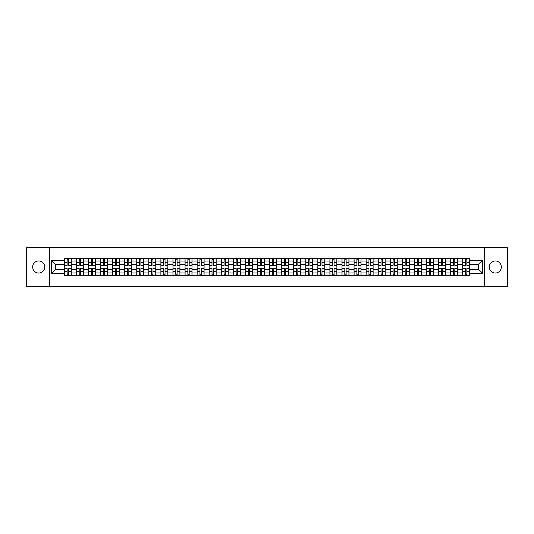 <?xml version="1.0" encoding="UTF-8"?>
<svg xmlns="http://www.w3.org/2000/svg" width="534" height="534" viewBox="0 0 534 534"><rect width="100%" height="100%" fill="white"/><g stroke="black" fill="none" stroke-linecap="round" stroke-linejoin="round"><path stroke-width="0.8" d="M495.305 260.966A6.034 6.034 0 0 0 489.271 267A6.034 6.034 0 0 0 495.305 273.034A6.034 6.034 0 0 0 501.339 267A6.034 6.034 0 0 0 495.305 260.966M38.695 260.966A6.034 6.034 0 0 0 32.661 267A6.034 6.034 0 0 0 38.695 273.034A6.034 6.034 0 0 0 44.729 267A6.034 6.034 0 0 0 38.695 260.966M484.238 286.351L507.3 286.351L507.3 247.649L26.7 247.649L26.7 286.351L484.238 286.351L484.238 247.649M76.382 275.317L76.382 261.039L71.276 261.039L71.276 275.317M71.276 261.039L71.276 258.683M76.382 261.039L76.382 258.683M83.351 258.683L83.351 275.317M88.457 275.317L88.457 258.683M95.426 258.683L95.426 275.317M100.532 275.317L100.532 258.683M107.494 258.683L107.494 275.317M112.607 275.317L112.607 258.683M119.569 258.683L119.569 275.317M124.676 275.317L124.676 258.683M131.644 258.683L131.644 275.317M136.751 275.317L136.751 258.683M143.713 258.683L143.713 275.317M148.826 275.317L148.826 258.683M155.788 258.683L155.788 275.317M160.894 275.317L160.894 258.683M167.863 258.683L167.863 275.317M172.969 275.317L172.969 258.683M179.938 258.683L179.938 275.317M185.044 275.317L185.044 258.683M192.006 258.683L192.006 275.317M197.113 275.317L197.113 258.683M204.081 258.683L204.081 275.317M209.188 275.317L209.188 258.683M216.157 258.683L216.157 275.317M221.263 275.317L221.263 258.683M228.225 258.683L228.225 275.317M233.338 275.317L233.338 258.683M240.3 258.683L240.3 275.317M245.406 275.317L245.406 258.683M252.375 258.683L252.375 275.317M257.481 275.317L257.481 258.683M264.443 258.683L264.443 275.317M269.557 275.317L269.557 258.683M276.519 258.683L276.519 275.317M281.625 275.317L281.625 258.683M288.594 258.683L288.594 275.317M293.7 275.317L293.7 258.683M300.662 258.683L300.662 275.317M305.775 275.317L305.775 258.683M312.737 258.683L312.737 275.317M317.843 275.317L317.843 258.683M324.812 258.683L324.812 275.317M329.919 275.317L329.919 258.683M336.887 258.683L336.887 275.317M341.994 275.317L341.994 258.683M348.956 258.683L348.956 275.317M354.062 275.317L354.062 258.683M361.031 258.683L361.031 275.317M366.137 275.317L366.137 258.683M373.106 258.683L373.106 275.317M378.212 275.317L378.212 258.683M385.174 258.683L385.174 275.317M390.287 275.317L390.287 258.683M397.249 258.683L397.249 275.317M402.356 275.317L402.356 258.683M409.324 258.683L409.324 275.317M414.431 275.317L414.431 258.683M421.393 258.683L421.393 275.317M426.506 275.317L426.506 258.683M433.468 258.683L433.468 275.317M438.574 275.317L438.574 258.683M445.543 258.683L445.543 275.317M450.649 275.317L450.649 258.683M457.618 258.683L457.618 275.317M462.724 275.317L462.724 258.683M462.724 269.396L457.618 269.396M450.649 269.396L445.543 269.396M438.574 269.396L433.468 269.396M426.506 269.396L421.393 269.396M414.431 269.396L409.324 269.396M402.356 269.396L397.249 269.396M390.287 269.396L385.174 269.396M378.212 269.396L373.106 269.396M366.137 269.396L361.031 269.396M354.062 269.396L348.956 269.396M341.994 269.396L336.887 269.396M329.919 269.396L324.812 269.396M317.843 269.396L312.737 269.396M305.775 269.396L300.662 269.396M293.7 269.396L288.594 269.396M281.625 269.396L276.519 269.396M269.557 269.396L264.443 269.396M257.481 269.396L252.375 269.396M245.406 269.396L240.3 269.396M233.338 269.396L228.225 269.396M221.263 269.396L216.157 269.396M209.188 269.396L204.081 269.396M197.113 269.396L192.006 269.396M185.044 269.396L179.938 269.396M172.969 269.396L167.863 269.396M160.894 269.396L155.788 269.396M148.826 269.396L143.713 269.396M136.751 269.396L131.644 269.396M124.676 269.396L119.569 269.396M112.607 269.396L107.494 269.396M100.532 269.396L95.426 269.396M88.457 269.396L83.351 269.396M76.382 269.396L71.276 269.396M462.724 264.604L457.618 264.604M450.649 264.604L445.543 264.604M438.574 264.604L433.468 264.604M426.506 264.604L421.393 264.604M414.431 264.604L409.324 264.604M402.356 264.604L397.249 264.604M390.287 264.604L385.174 264.604M378.212 264.604L373.106 264.604M366.137 264.604L361.031 264.604M354.062 264.604L348.956 264.604M341.994 264.604L336.887 264.604M329.919 264.604L324.812 264.604M317.843 264.604L312.737 264.604M305.775 264.604L300.662 264.604M293.7 264.604L288.594 264.604M281.625 264.604L276.519 264.604M269.557 264.604L264.443 264.604M257.481 264.604L252.375 264.604M245.406 264.604L240.3 264.604M233.338 264.604L228.225 264.604M221.263 264.604L216.157 264.604M209.188 264.604L204.081 264.604M197.113 264.604L192.006 264.604M185.044 264.604L179.938 264.604M172.969 264.604L167.863 264.604M160.894 264.604L155.788 264.604M148.826 264.604L143.713 264.604M136.751 264.604L131.644 264.604M124.676 264.604L119.569 264.604M112.607 264.604L107.494 264.604M100.532 264.604L95.426 264.604M88.457 264.604L83.351 264.604M76.382 264.604L71.276 264.604M55.409 269.396L64.314 269.396L64.314 264.604L55.409 264.604L55.409 269.396L51.311 273.501L51.311 260.499L64.314 260.499L64.314 264.604M469.686 264.604L469.686 269.396L478.591 269.396L478.591 264.604L469.686 264.604L469.686 258.683L64.314 258.683L64.314 260.499M469.686 260.499L482.689 260.499L482.689 273.501L469.686 273.501L469.686 269.396M64.314 269.396L64.314 275.317L469.686 275.317L469.686 273.501M64.314 273.501L51.311 273.501M49.762 286.351L49.762 247.649M68.452 274.156L67.137 274.156M67.137 259.844L68.452 259.844M80.527 274.156L79.212 274.156M79.212 259.844L80.527 259.844M92.596 274.156L91.281 274.156M91.281 259.844L92.596 259.844M104.671 274.156L103.356 274.156M103.356 259.844L104.671 259.844M116.746 274.156L115.431 274.156M115.431 259.844L116.746 259.844M128.821 274.156L127.499 274.156M127.499 259.844L128.821 259.844M140.889 274.156L139.574 274.156M139.574 259.844L140.889 259.844M152.964 274.156L151.649 274.156M151.649 259.844L152.964 259.844M165.039 274.156L163.724 274.156M163.724 259.844L165.039 259.844M177.108 274.156L175.793 274.156M175.793 259.844L177.108 259.844M189.183 274.156L187.868 274.156M187.868 259.844L189.183 259.844M201.258 274.156L199.943 274.156M199.943 259.844L201.258 259.844M213.326 274.156L212.011 274.156M212.011 259.844L213.326 259.844M225.401 274.156L224.086 274.156M224.086 259.844L225.401 259.844M237.476 274.156L236.161 274.156M236.161 259.844L237.476 259.844M249.552 274.156L248.23 274.156M248.23 259.844L249.552 259.844M261.62 274.156L260.305 274.156M260.305 259.844L261.62 259.844M273.695 274.156L272.38 274.156M272.38 259.844L273.695 259.844M285.77 274.156L284.448 274.156M284.448 259.844L285.77 259.844M297.839 274.156L296.524 274.156M296.524 259.844L297.839 259.844M309.914 274.156L308.599 274.156M308.599 259.844L309.914 259.844M321.989 274.156L320.674 274.156M320.674 259.844L321.989 259.844M334.057 274.156L332.742 274.156M332.742 259.844L334.057 259.844M346.132 274.156L344.817 274.156M344.817 259.844L346.132 259.844M358.207 274.156L356.892 274.156M356.892 259.844L358.207 259.844M370.276 274.156L368.961 274.156M368.961 259.844L370.276 259.844M382.351 274.156L381.036 274.156M381.036 259.844L382.351 259.844M394.426 274.156L393.111 274.156M393.111 259.844L394.426 259.844M406.501 274.156L405.179 274.156M405.179 259.844L406.501 259.844M418.569 274.156L417.254 274.156M417.254 259.844L418.569 259.844M430.644 274.156L429.329 274.156M429.329 259.844L430.644 259.844M442.719 274.156L441.404 274.156M441.404 259.844L442.719 259.844M454.788 274.156L453.473 274.156M453.473 259.844L454.788 259.844M466.863 274.156L465.548 274.156M465.548 259.844L466.863 259.844M51.311 260.499L55.409 264.604M478.591 269.396L482.689 273.501M478.591 264.604L482.689 260.499M68.452 265.171L71.236 265.338L68.452 265.338L68.452 258.756L71.236 258.756L69.694 258.756M71.236 265.171L71.236 258.756M67.137 259.764L68.452 259.764M69.574 258.756L64.354 258.756L64.354 265.338L67.137 265.338L67.137 258.756L66.016 258.756M67.137 268.829L64.354 268.662L67.137 268.662L67.137 275.244L64.354 275.244L65.896 275.244M64.354 268.829L64.354 275.244M68.452 274.236L67.137 274.236M66.016 275.244L71.236 275.244L71.236 268.662L68.452 268.662L68.452 275.244L69.574 275.244M80.527 265.171L83.311 265.338L80.527 265.338L80.527 258.756L83.311 258.756L81.762 258.756M83.311 265.171L83.311 258.756M79.212 259.764L80.527 259.764M81.649 258.756L76.422 258.756L76.422 265.338L79.212 265.338L79.212 258.756L78.091 258.756M92.596 265.171L95.386 265.338L92.596 265.338L92.596 258.756L95.386 258.756L93.837 258.756M95.386 265.171L95.386 258.756M91.281 259.764L92.596 259.764M93.724 258.756L88.497 258.756L88.497 265.338L91.281 265.338L91.281 258.756L90.159 258.756M79.212 268.829L76.422 268.662L79.212 268.662L79.212 275.244L76.422 275.244L77.971 275.244M76.422 268.829L76.422 275.244M80.527 274.236L79.212 274.236M78.091 275.244L83.311 275.244L83.311 268.662L80.527 268.662L80.527 275.244L81.649 275.244M91.281 268.829L88.497 268.662L91.281 268.662L91.281 275.244L88.497 275.244L90.046 275.244M88.497 268.829L88.497 275.244M92.596 274.236L91.281 274.236M90.159 275.244L95.386 275.244L95.386 268.662L92.596 268.662L92.596 275.244L93.724 275.244M104.671 265.171L107.461 265.338L104.671 265.338L104.671 258.756L107.461 258.756L105.912 258.756M107.461 265.171L107.461 258.756M103.356 259.764L104.671 259.764M105.792 258.756L100.572 258.756L100.572 265.338L103.356 265.338L103.356 258.756L102.234 258.756M116.746 265.171L119.529 265.338L116.746 265.338L116.746 258.756L119.529 258.756L117.981 258.756M119.529 265.171L119.529 258.756M115.431 259.764L116.746 259.764M117.867 258.756L112.641 258.756L112.641 265.338L115.431 265.338L115.431 258.756L114.309 258.756M128.821 265.171L131.604 265.338L128.821 265.338L128.821 258.756L131.604 258.756L130.056 258.756M131.604 265.171L131.604 258.756M127.499 259.764L128.821 259.764M129.942 258.756L124.716 258.756L124.716 265.338L127.499 265.338L127.499 258.756L126.378 258.756M103.356 268.829L100.572 268.662L103.356 268.662L103.356 275.244L100.572 275.244L102.121 275.244M100.572 268.829L100.572 275.244M104.671 274.236L103.356 274.236M102.234 275.244L107.461 275.244L107.461 268.662L104.671 268.662L104.671 275.244L105.792 275.244M115.431 268.829L112.641 268.662L115.431 268.662L115.431 275.244L112.641 275.244L114.189 275.244M112.641 268.829L112.641 275.244M116.746 274.236L115.431 274.236M114.309 275.244L119.529 275.244L119.529 268.662L116.746 268.662L116.746 275.244L117.867 275.244M127.499 268.829L124.716 268.662L127.499 268.662L127.499 275.244L124.716 275.244L126.264 275.244M124.716 268.829L124.716 275.244M128.821 274.236L127.499 274.236M126.378 275.244L131.604 275.244L131.604 268.662L128.821 268.662L128.821 275.244L129.942 275.244M140.889 265.171L143.679 265.338L140.889 265.338L140.889 258.756L143.679 258.756L142.131 258.756M143.679 265.171L143.679 258.756M139.574 259.764L140.889 259.764M142.011 258.756L136.791 258.756L136.791 265.338L139.574 265.338L139.574 258.756L138.453 258.756M139.574 268.829L136.791 268.662L139.574 268.662L139.574 275.244L136.791 275.244L138.339 275.244M136.791 268.829L136.791 275.244M140.889 274.236L139.574 274.236M138.453 275.244L143.679 275.244L143.679 268.662L140.889 268.662L140.889 275.244L142.011 275.244M152.964 265.171L155.748 265.338L152.964 265.338L152.964 258.756L155.748 258.756L154.199 258.756M155.748 265.171L155.748 258.756M151.649 259.764L152.964 259.764M154.086 258.756L148.859 258.756L148.859 265.338L151.649 265.338L151.649 258.756L150.528 258.756M151.649 268.829L148.859 268.662L151.649 268.662L151.649 275.244L148.859 275.244L150.408 275.244M148.859 268.829L148.859 275.244M152.964 274.236L151.649 274.236M150.528 275.244L155.748 275.244L155.748 268.662L152.964 268.662L152.964 275.244L154.086 275.244M165.039 265.171L167.823 265.338L165.039 265.338L165.039 258.756L167.823 258.756L166.274 258.756M167.823 265.171L167.823 258.756M163.724 259.764L165.039 259.764M166.161 258.756L160.934 258.756L160.934 265.338L163.724 265.338L163.724 258.756L162.596 258.756M163.724 268.829L160.934 268.662L163.724 268.662L163.724 275.244L160.934 275.244L162.483 275.244M160.934 268.829L160.934 275.244M165.039 274.236L163.724 274.236M162.596 275.244L167.823 275.244L167.823 268.662L165.039 268.662L165.039 275.244L166.161 275.244M177.108 265.171L179.898 265.338L177.108 265.338L177.108 258.756L179.898 258.756L178.349 258.756M179.898 265.171L179.898 258.756M175.793 259.764L177.108 259.764M178.229 258.756L173.009 258.756L173.009 265.338L175.793 265.338L175.793 258.756L174.671 258.756M175.793 268.829L173.009 268.662L175.793 268.662L175.793 275.244L173.009 275.244L174.558 275.244M173.009 268.829L173.009 275.244M177.108 274.236L175.793 274.236M174.671 275.244L179.898 275.244L179.898 268.662L177.108 268.662L177.108 275.244L178.229 275.244M189.183 265.171L191.966 265.338L189.183 265.338L189.183 258.756L191.966 258.756L190.424 258.756M191.966 265.171L191.966 258.756M187.868 259.764L189.183 259.764M190.304 258.756L185.084 258.756L185.084 265.338L187.868 265.338L187.868 258.756L186.746 258.756M201.258 265.171L204.041 265.338L201.258 265.338L201.258 258.756L204.041 258.756L202.493 258.756M204.041 265.171L204.041 258.756M199.943 259.764L201.258 259.764M202.379 258.756L197.153 258.756L197.153 265.338L199.943 265.338L199.943 258.756L198.822 258.756M213.326 265.171L216.116 265.338L213.326 265.338L213.326 258.756L216.116 258.756L214.568 258.756M216.116 265.171L216.116 258.756M212.011 259.764L213.326 259.764M214.454 258.756L209.228 258.756L209.228 265.338L212.011 265.338L212.011 258.756L210.89 258.756M225.401 265.171L228.192 265.338L225.401 265.338L225.401 258.756L228.192 258.756L226.643 258.756M228.192 265.171L228.192 258.756M224.086 259.764L225.401 259.764M226.523 258.756L221.303 258.756L221.303 265.338L224.086 265.338L224.086 258.756L222.965 258.756M237.476 265.171L240.26 265.338L237.476 265.338L237.476 258.756L240.26 258.756L238.711 258.756M240.26 265.171L240.26 258.756M236.161 259.764L237.476 259.764M238.598 258.756L233.371 258.756L233.371 265.338L236.161 265.338L236.161 258.756L235.04 258.756M249.552 265.171L252.335 265.338L249.552 265.338L249.552 258.756L252.335 258.756L250.786 258.756M252.335 265.171L252.335 258.756M248.23 259.764L249.552 259.764M250.673 258.756L245.446 258.756L245.446 265.338L248.23 265.338L248.23 258.756L247.108 258.756M187.868 268.829L185.084 268.662L187.868 268.662L187.868 275.244L185.084 275.244L186.626 275.244M185.084 268.829L185.084 275.244M189.183 274.236L187.868 274.236M186.746 275.244L191.966 275.244L191.966 268.662L189.183 268.662L189.183 275.244L190.304 275.244M199.943 268.829L197.153 268.662L199.943 268.662L199.943 275.244L197.153 275.244L198.701 275.244M197.153 268.829L197.153 275.244M201.258 274.236L199.943 274.236M198.822 275.244L204.041 275.244L204.041 268.662L201.258 268.662L201.258 275.244L202.379 275.244M212.011 268.829L209.228 268.662L212.011 268.662L212.011 275.244L209.228 275.244L210.776 275.244M209.228 268.829L209.228 275.244M213.326 274.236L212.011 274.236M210.89 275.244L216.116 275.244L216.116 268.662L213.326 268.662L213.326 275.244L214.454 275.244M224.086 268.829L221.303 268.662L224.086 268.662L224.086 275.244L221.303 275.244L222.852 275.244M221.303 268.829L221.303 275.244M225.401 274.236L224.086 274.236M222.965 275.244L228.192 275.244L228.192 268.662L225.401 268.662L225.401 275.244L226.523 275.244M236.161 268.829L233.371 268.662L236.161 268.662L236.161 275.244L233.371 275.244L234.92 275.244M233.371 268.829L233.371 275.244M237.476 274.236L236.161 274.236M235.04 275.244L240.26 275.244L240.26 268.662L237.476 268.662L237.476 275.244L238.598 275.244M248.23 268.829L245.446 268.662L248.23 268.662L248.23 275.244L245.446 275.244L246.995 275.244M245.446 268.829L245.446 275.244M249.552 274.236L248.23 274.236M247.108 275.244L252.335 275.244L252.335 268.662L249.552 268.662L249.552 275.244L250.673 275.244M261.62 265.171L264.41 265.338L261.62 265.338L261.62 258.756L264.41 258.756L262.861 258.756M264.41 265.171L264.41 258.756M260.305 259.764L261.62 259.764M262.741 258.756L257.522 258.756L257.522 265.338L260.305 265.338L260.305 258.756L259.184 258.756M260.305 268.829L257.522 268.662L260.305 268.662L260.305 275.244L257.522 275.244L259.07 275.244M257.522 268.829L257.522 275.244M261.62 274.236L260.305 274.236M259.184 275.244L264.41 275.244L264.41 268.662L261.62 268.662L261.62 275.244L262.741 275.244M273.695 265.171L276.478 265.338L273.695 265.338L273.695 258.756L276.478 258.756L274.93 258.756M276.478 265.171L276.478 258.756M272.38 259.764L273.695 259.764M274.816 258.756L269.59 258.756L269.59 265.338L272.38 265.338L272.38 258.756L271.259 258.756M272.38 268.829L269.59 268.662L272.38 268.662L272.38 275.244L269.59 275.244L271.138 275.244M269.59 268.829L269.59 275.244M273.695 274.236L272.38 274.236M271.259 275.244L276.478 275.244L276.478 268.662L273.695 268.662L273.695 275.244L274.816 275.244M285.77 265.171L288.554 265.338L285.77 265.338L285.77 258.756L288.554 258.756L287.005 258.756M288.554 265.171L288.554 258.756M284.448 259.764L285.77 259.764M286.892 258.756L281.665 258.756L281.665 265.338L284.448 265.338L284.448 258.756L283.327 258.756M284.448 268.829L281.665 268.662L284.448 268.662L284.448 275.244L281.665 275.244L283.214 275.244M281.665 268.829L281.665 275.244M285.77 274.236L284.448 274.236M283.327 275.244L288.554 275.244L288.554 268.662L285.77 268.662L285.77 275.244L286.892 275.244M297.839 265.171L300.629 265.338L297.839 265.338L297.839 258.756L300.629 258.756L299.08 258.756M300.629 265.171L300.629 258.756M296.524 259.764L297.839 259.764M298.96 258.756L293.74 258.756L293.74 265.338L296.524 265.338L296.524 258.756L295.402 258.756M296.524 268.829L293.74 268.662L296.524 268.662L296.524 275.244L293.74 275.244L295.289 275.244M293.74 268.829L293.74 275.244M297.839 274.236L296.524 274.236M295.402 275.244L300.629 275.244L300.629 268.662L297.839 268.662L297.839 275.244L298.96 275.244M309.914 265.171L312.697 265.338L309.914 265.338L309.914 258.756L312.697 258.756L311.148 258.756M312.697 265.171L312.697 258.756M308.599 259.764L309.914 259.764M311.035 258.756L305.808 258.756L305.808 265.338L308.599 265.338L308.599 258.756L307.477 258.756M308.599 268.829L305.808 268.662L308.599 268.662L308.599 275.244L305.808 275.244L307.357 275.244M305.808 268.829L305.808 275.244M309.914 274.236L308.599 274.236M307.477 275.244L312.697 275.244L312.697 268.662L309.914 268.662L309.914 275.244L311.035 275.244M321.989 265.171L324.772 265.338L321.989 265.338L321.989 258.756L324.772 258.756L323.224 258.756M324.772 265.171L324.772 258.756M320.674 259.764L321.989 259.764M323.11 258.756L317.884 258.756L317.884 265.338L320.674 265.338L320.674 258.756L319.546 258.756M320.674 268.829L317.884 268.662L320.674 268.662L320.674 275.244L317.884 275.244L319.432 275.244M317.884 268.829L317.884 275.244M321.989 274.236L320.674 274.236M319.546 275.244L324.772 275.244L324.772 268.662L321.989 268.662L321.989 275.244L323.11 275.244M334.057 265.171L336.847 265.338L334.057 265.338L334.057 258.756L336.847 258.756L335.299 258.756M336.847 265.171L336.847 258.756M332.742 259.764L334.057 259.764M335.178 258.756L329.959 258.756L329.959 265.338L332.742 265.338L332.742 258.756L331.621 258.756M332.742 268.829L329.959 268.662L332.742 268.662L332.742 275.244L329.959 275.244L331.507 275.244M329.959 268.829L329.959 275.244M334.057 274.236L332.742 274.236M331.621 275.244L336.847 275.244L336.847 268.662L334.057 268.662L334.057 275.244L335.178 275.244M346.132 265.171L348.916 265.338L346.132 265.338L346.132 258.756L348.916 258.756L347.374 258.756M348.916 265.171L348.916 258.756M344.817 259.764L346.132 259.764M347.254 258.756L342.034 258.756L342.034 265.338L344.817 265.338L344.817 258.756L343.696 258.756M344.817 268.829L342.034 268.662L344.817 268.662L344.817 275.244L342.034 275.244L343.576 275.244M342.034 268.829L342.034 275.244M346.132 274.236L344.817 274.236M343.696 275.244L348.916 275.244L348.916 268.662L346.132 268.662L346.132 275.244L347.254 275.244M358.207 265.171L360.991 265.338L358.207 265.338L358.207 258.756L360.991 258.756L359.442 258.756M360.991 265.171L360.991 258.756M356.892 259.764L358.207 259.764M359.329 258.756L354.102 258.756L354.102 265.338L356.892 265.338L356.892 258.756L355.771 258.756M356.892 268.829L354.102 268.662L356.892 268.662L356.892 275.244L354.102 275.244L355.651 275.244M354.102 268.829L354.102 275.244M358.207 274.236L356.892 274.236M355.771 275.244L360.991 275.244L360.991 268.662L358.207 268.662L358.207 275.244L359.329 275.244M370.276 265.171L373.066 265.338L370.276 265.338L370.276 258.756L373.066 258.756L371.517 258.756M373.066 265.171L373.066 258.756M368.961 259.764L370.276 259.764M371.404 258.756L366.177 258.756L366.177 265.338L368.961 265.338L368.961 258.756L367.839 258.756M368.961 268.829L366.177 268.662L368.961 268.662L368.961 275.244L366.177 275.244L367.726 275.244M366.177 268.829L366.177 275.244M370.276 274.236L368.961 274.236M367.839 275.244L373.066 275.244L373.066 268.662L370.276 268.662L370.276 275.244L371.404 275.244M382.351 265.171L385.141 265.338L382.351 265.338L382.351 258.756L385.141 258.756L383.592 258.756M385.141 265.171L385.141 258.756M381.036 259.764L382.351 259.764M383.472 258.756L378.252 258.756L378.252 265.338L381.036 265.338L381.036 258.756L379.914 258.756M381.036 268.829L378.252 268.662L381.036 268.662L381.036 275.244L378.252 275.244L379.801 275.244M378.252 268.829L378.252 275.244M382.351 274.236L381.036 274.236M379.914 275.244L385.141 275.244L385.141 268.662L382.351 268.662L382.351 275.244L383.472 275.244M394.426 265.171L397.209 265.338L394.426 265.338L394.426 258.756L397.209 258.756L395.661 258.756M397.209 265.171L397.209 258.756M393.111 259.764L394.426 259.764M395.547 258.756L390.321 258.756L390.321 265.338L393.111 265.338L393.111 258.756L391.989 258.756M393.111 268.829L390.321 268.662L393.111 268.662L393.111 275.244L390.321 275.244L391.869 275.244M390.321 268.829L390.321 275.244M394.426 274.236L393.111 274.236M391.989 275.244L397.209 275.244L397.209 268.662L394.426 268.662L394.426 275.244L395.547 275.244M406.501 265.171L409.284 265.338L406.501 265.338L406.501 258.756L409.284 258.756L407.736 258.756M409.284 265.171L409.284 258.756M405.179 259.764L406.501 259.764M407.622 258.756L402.396 258.756L402.396 265.338L405.179 265.338L405.179 258.756L404.058 258.756M405.179 268.829L402.396 268.662L405.179 268.662L405.179 275.244L402.396 275.244L403.944 275.244M402.396 268.829L402.396 275.244M406.501 274.236L405.179 274.236M404.058 275.244L409.284 275.244L409.284 268.662L406.501 268.662L406.501 275.244L407.622 275.244M418.569 265.171L421.359 265.338L418.569 265.338L418.569 258.756L421.359 258.756L419.811 258.756M421.359 265.171L421.359 258.756M417.254 259.764L418.569 259.764M419.691 258.756L414.471 258.756L414.471 265.338L417.254 265.338L417.254 258.756L416.133 258.756M417.254 268.829L414.471 268.662L417.254 268.662L417.254 275.244L414.471 275.244L416.019 275.244M414.471 268.829L414.471 275.244M418.569 274.236L417.254 274.236M416.133 275.244L421.359 275.244L421.359 268.662L418.569 268.662L418.569 275.244L419.691 275.244M430.644 265.171L433.428 265.338L430.644 265.338L430.644 258.756L433.428 258.756L431.879 258.756M433.428 265.171L433.428 258.756M429.329 259.764L430.644 259.764M431.766 258.756L426.539 258.756L426.539 265.338L429.329 265.338L429.329 258.756L428.208 258.756M429.329 268.829L426.539 268.662L429.329 268.662L429.329 275.244L426.539 275.244L428.088 275.244M426.539 268.829L426.539 275.244M430.644 274.236L429.329 274.236M428.208 275.244L433.428 275.244L433.428 268.662L430.644 268.662L430.644 275.244L431.766 275.244M442.719 265.171L445.503 265.338L442.719 265.338L442.719 258.756L445.503 258.756L443.954 258.756M445.503 265.171L445.503 258.756M441.404 259.764L442.719 259.764M443.841 258.756L438.614 258.756L438.614 265.338L441.404 265.338L441.404 258.756L440.276 258.756M441.404 268.829L438.614 268.662L441.404 268.662L441.404 275.244L438.614 275.244L440.163 275.244M438.614 268.829L438.614 275.244M442.719 274.236L441.404 274.236M440.276 275.244L445.503 275.244L445.503 268.662L442.719 268.662L442.719 275.244L443.841 275.244M454.788 265.171L457.578 265.338L454.788 265.338L454.788 258.756L457.578 258.756L456.029 258.756M457.578 265.171L457.578 258.756M453.473 259.764L454.788 259.764M455.909 258.756L450.689 258.756L450.689 265.338L453.473 265.338L453.473 258.756L452.351 258.756M453.473 268.829L450.689 268.662L453.473 268.662L453.473 275.244L450.689 275.244L452.238 275.244M450.689 268.829L450.689 275.244M454.788 274.236L453.473 274.236M452.351 275.244L457.578 275.244L457.578 268.662L454.788 268.662L454.788 275.244L455.909 275.244M466.863 265.171L469.646 265.338L466.863 265.338L466.863 258.756L469.646 258.756L468.104 258.756M469.646 265.171L469.646 258.756M465.548 259.764L466.863 259.764M467.984 258.756L462.764 258.756L462.764 265.338L465.548 265.338L465.548 258.756L464.426 258.756M465.548 268.829L462.764 268.662L465.548 268.662L465.548 275.244L462.764 275.244L464.306 275.244M462.764 268.829L462.764 275.244M466.863 274.236L465.548 274.236M464.426 275.244L469.646 275.244L469.646 268.662L466.863 268.662L466.863 275.244L467.984 275.244M450.649 261.039L445.543 261.039M438.574 261.039L433.468 261.039M426.506 261.039L421.393 261.039M414.431 261.039L409.324 261.039M402.356 261.039L397.249 261.039M390.287 261.039L385.174 261.039M378.212 261.039L373.106 261.039M366.137 261.039L361.031 261.039M354.062 261.039L348.956 261.039M341.994 261.039L336.887 261.039M329.919 261.039L324.812 261.039M317.843 261.039L312.737 261.039M305.775 261.039L300.662 261.039M293.7 261.039L288.594 261.039M281.625 261.039L276.519 261.039M269.557 261.039L264.443 261.039M257.481 261.039L252.375 261.039M245.406 261.039L240.3 261.039M233.338 261.039L228.225 261.039M221.263 261.039L216.157 261.039M209.188 261.039L204.081 261.039M197.113 261.039L192.006 261.039M185.044 261.039L179.938 261.039M172.969 261.039L167.863 261.039M160.894 261.039L155.788 261.039M148.826 261.039L143.713 261.039M136.751 261.039L131.644 261.039M124.676 261.039L119.569 261.039M112.607 261.039L107.494 261.039M100.532 261.039L95.426 261.039M88.457 261.039L83.351 261.039M462.724 261.039L457.618 261.039M450.649 272.961L445.543 272.961M438.574 272.961L433.468 272.961M426.506 272.961L421.393 272.961M414.431 272.961L409.324 272.961M402.356 272.961L397.249 272.961M390.287 272.961L385.174 272.961M378.212 272.961L373.106 272.961M366.137 272.961L361.031 272.961M354.062 272.961L348.956 272.961M341.994 272.961L336.887 272.961M329.919 272.961L324.812 272.961M317.843 272.961L312.737 272.961M305.775 272.961L300.662 272.961M293.7 272.961L288.594 272.961M281.625 272.961L276.519 272.961M269.557 272.961L264.443 272.961M257.481 272.961L252.375 272.961M245.406 272.961L240.3 272.961M233.338 272.961L228.225 272.961M221.263 272.961L216.157 272.961M209.188 272.961L204.081 272.961M197.113 272.961L192.006 272.961M185.044 272.961L179.938 272.961M172.969 272.961L167.863 272.961M160.894 272.961L155.788 272.961M148.826 272.961L143.713 272.961M136.751 272.961L131.644 272.961M124.676 272.961L119.569 272.961M112.607 272.961L107.494 272.961M100.532 272.961L95.426 272.961M88.457 272.961L83.351 272.961M76.382 272.961L71.276 272.961M462.724 272.961L457.618 272.961M68.452 262.561L71.236 262.561M64.354 265.171L67.137 265.171M64.354 262.561L67.137 262.561M67.137 271.439L64.354 271.439M71.236 268.829L68.452 268.829M71.236 271.439L68.452 271.439M80.527 262.561L83.311 262.561M76.422 265.171L79.212 265.171M76.422 262.561L79.212 262.561M92.596 262.561L95.386 262.561M88.497 265.171L91.281 265.171M88.497 262.561L91.281 262.561M79.212 271.439L76.422 271.439M83.311 268.829L80.527 268.829M83.311 271.439L80.527 271.439M91.281 271.439L88.497 271.439M95.386 268.829L92.596 268.829M95.386 271.439L92.596 271.439M104.671 262.561L107.461 262.561M100.572 265.171L103.356 265.171M100.572 262.561L103.356 262.561M116.746 262.561L119.529 262.561M112.641 265.171L115.431 265.171M112.641 262.561L115.431 262.561M128.821 262.561L131.604 262.561M124.716 265.171L127.499 265.171M124.716 262.561L127.499 262.561M103.356 271.439L100.572 271.439M107.461 268.829L104.671 268.829M107.461 271.439L104.671 271.439M115.431 271.439L112.641 271.439M119.529 268.829L116.746 268.829M119.529 271.439L116.746 271.439M127.499 271.439L124.716 271.439M131.604 268.829L128.821 268.829M131.604 271.439L128.821 271.439M140.889 262.561L143.679 262.561M136.791 265.171L139.574 265.171M136.791 262.561L139.574 262.561M139.574 271.439L136.791 271.439M143.679 268.829L140.889 268.829M143.679 271.439L140.889 271.439M152.964 262.561L155.748 262.561M148.859 265.171L151.649 265.171M148.859 262.561L151.649 262.561M151.649 271.439L148.859 271.439M155.748 268.829L152.964 268.829M155.748 271.439L152.964 271.439M165.039 262.561L167.823 262.561M160.934 265.171L163.724 265.171M160.934 262.561L163.724 262.561M163.724 271.439L160.934 271.439M167.823 268.829L165.039 268.829M167.823 271.439L165.039 271.439M177.108 262.561L179.898 262.561M173.009 265.171L175.793 265.171M173.009 262.561L175.793 262.561M175.793 271.439L173.009 271.439M179.898 268.829L177.108 268.829M179.898 271.439L177.108 271.439M189.183 262.561L191.966 262.561M185.084 265.171L187.868 265.171M185.084 262.561L187.868 262.561M201.258 262.561L204.041 262.561M197.153 265.171L199.943 265.171M197.153 262.561L199.943 262.561M213.326 262.561L216.116 262.561M209.228 265.171L212.011 265.171M209.228 262.561L212.011 262.561M225.401 262.561L228.192 262.561M221.303 265.171L224.086 265.171M221.303 262.561L224.086 262.561M237.476 262.561L240.26 262.561M233.371 265.171L236.161 265.171M233.371 262.561L236.161 262.561M249.552 262.561L252.335 262.561M245.446 265.171L248.23 265.171M245.446 262.561L248.23 262.561M187.868 271.439L185.084 271.439M191.966 268.829L189.183 268.829M191.966 271.439L189.183 271.439M199.943 271.439L197.153 271.439M204.041 268.829L201.258 268.829M204.041 271.439L201.258 271.439M212.011 271.439L209.228 271.439M216.116 268.829L213.326 268.829M216.116 271.439L213.326 271.439M224.086 271.439L221.303 271.439M228.192 268.829L225.401 268.829M228.192 271.439L225.401 271.439M236.161 271.439L233.371 271.439M240.26 268.829L237.476 268.829M240.26 271.439L237.476 271.439M248.23 271.439L245.446 271.439M252.335 268.829L249.552 268.829M252.335 271.439L249.552 271.439M261.62 262.561L264.41 262.561M257.522 265.171L260.305 265.171M257.522 262.561L260.305 262.561M260.305 271.439L257.522 271.439M264.41 268.829L261.62 268.829M264.41 271.439L261.62 271.439M273.695 262.561L276.478 262.561M269.59 265.171L272.38 265.171M269.59 262.561L272.38 262.561M272.38 271.439L269.59 271.439M276.478 268.829L273.695 268.829M276.478 271.439L273.695 271.439M285.77 262.561L288.554 262.561M281.665 265.171L284.448 265.171M281.665 262.561L284.448 262.561M284.448 271.439L281.665 271.439M288.554 268.829L285.77 268.829M288.554 271.439L285.77 271.439M297.839 262.561L300.629 262.561M293.74 265.171L296.524 265.171M293.74 262.561L296.524 262.561M296.524 271.439L293.74 271.439M300.629 268.829L297.839 268.829M300.629 271.439L297.839 271.439M309.914 262.561L312.697 262.561M305.808 265.171L308.599 265.171M305.808 262.561L308.599 262.561M308.599 271.439L305.808 271.439M312.697 268.829L309.914 268.829M312.697 271.439L309.914 271.439M321.989 262.561L324.772 262.561M317.884 265.171L320.674 265.171M317.884 262.561L320.674 262.561M320.674 271.439L317.884 271.439M324.772 268.829L321.989 268.829M324.772 271.439L321.989 271.439M334.057 262.561L336.847 262.561M329.959 265.171L332.742 265.171M329.959 262.561L332.742 262.561M332.742 271.439L329.959 271.439M336.847 268.829L334.057 268.829M336.847 271.439L334.057 271.439M346.132 262.561L348.916 262.561M342.034 265.171L344.817 265.171M342.034 262.561L344.817 262.561M344.817 271.439L342.034 271.439M348.916 268.829L346.132 268.829M348.916 271.439L346.132 271.439M358.207 262.561L360.991 262.561M354.102 265.171L356.892 265.171M354.102 262.561L356.892 262.561M356.892 271.439L354.102 271.439M360.991 268.829L358.207 268.829M360.991 271.439L358.207 271.439M370.276 262.561L373.066 262.561M366.177 265.171L368.961 265.171M366.177 262.561L368.961 262.561M368.961 271.439L366.177 271.439M373.066 268.829L370.276 268.829M373.066 271.439L370.276 271.439M382.351 262.561L385.141 262.561M378.252 265.171L381.036 265.171M378.252 262.561L381.036 262.561M381.036 271.439L378.252 271.439M385.141 268.829L382.351 268.829M385.141 271.439L382.351 271.439M394.426 262.561L397.209 262.561M390.321 265.171L393.111 265.171M390.321 262.561L393.111 262.561M393.111 271.439L390.321 271.439M397.209 268.829L394.426 268.829M397.209 271.439L394.426 271.439M406.501 262.561L409.284 262.561M402.396 265.171L405.179 265.171M402.396 262.561L405.179 262.561M405.179 271.439L402.396 271.439M409.284 268.829L406.501 268.829M409.284 271.439L406.501 271.439M418.569 262.561L421.359 262.561M414.471 265.171L417.254 265.171M414.471 262.561L417.254 262.561M417.254 271.439L414.471 271.439M421.359 268.829L418.569 268.829M421.359 271.439L418.569 271.439M430.644 262.561L433.428 262.561M426.539 265.171L429.329 265.171M426.539 262.561L429.329 262.561M429.329 271.439L426.539 271.439M433.428 268.829L430.644 268.829M433.428 271.439L430.644 271.439M442.719 262.561L445.503 262.561M438.614 265.171L441.404 265.171M438.614 262.561L441.404 262.561M441.404 271.439L438.614 271.439M445.503 268.829L442.719 268.829M445.503 271.439L442.719 271.439M454.788 262.561L457.578 262.561M450.689 265.171L453.473 265.171M450.689 262.561L453.473 262.561M453.473 271.439L450.689 271.439M457.578 268.829L454.788 268.829M457.578 271.439L454.788 271.439M466.863 262.561L469.646 262.561M462.764 265.171L465.548 265.171M462.764 262.561L465.548 262.561M465.548 271.439L462.764 271.439M469.646 268.829L466.863 268.829M469.646 271.439L466.863 271.439"/></g></svg>
